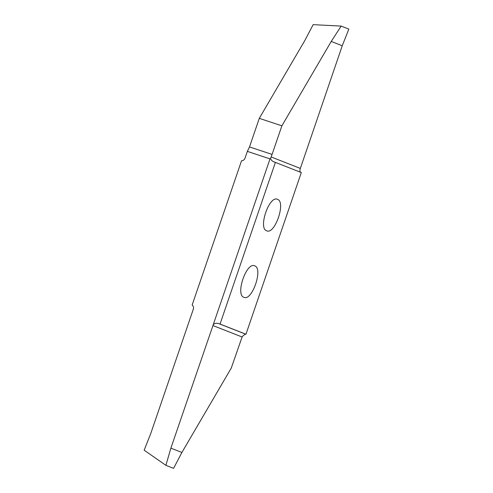 <?xml version="1.0" encoding="UTF-8"?>
<svg xmlns="http://www.w3.org/2000/svg" width="493" height="493" viewBox="0 0 493 493"><rect width="100%" height="100%" fill="white"/><g stroke="black" fill="none" stroke-linecap="round" stroke-linejoin="round"><path stroke-width="0.74" d="M266.676 230.804C274.854 234.995 286.223 201.779 277.454 199.32C269.277 195.129 257.901 228.339 266.676 230.804L266.824 230.86M245.958 334.236L301.309 172.568L275.396 162.394L220.044 324.061L218.75 323.611C216.335 322.903 214.492 323.285 213.216 324.758L270.004 158.894L247.35 151.382L245.039 158.142C244.355 159.812 243.191 160.693 241.533 160.78L192.159 304.982C193.429 306.036 193.817 307.435 193.33 309.166L150.753 433.538L144.153 450.189L165.894 465.337L173.567 468.35L181.892 452.469L231.266 368.08L242.088 336.99L243.259 335.616L245.477 334.106L245.958 334.236L220.044 324.061M243.899 297.316C252.077 301.506 263.447 268.297 254.678 265.832C246.5 261.641 235.13 294.851 243.899 297.316L244.053 297.371M300.829 172.439C299.997 172.063 299.744 170.985 300.077 169.204L342.247 45.757L331.241 41.437L281.867 125.826L272.081 154.414L249.507 146.932L247.35 151.382M270.004 158.894L270.565 158.524L272.081 154.414M270.565 158.524C271.064 160.083 272.241 161.223 274.102 161.944L275.396 162.394M342.247 45.757L348.847 29.105L341.174 26.092L331.241 41.437M249.507 146.932L259.293 118.345L304.822 40.531L313.147 24.65L341.174 26.092M213.216 324.758L170.88 448.149L165.894 465.337M170.88 448.149L181.892 452.469M259.293 118.345L281.867 125.826M300.262 168.39L271.045 156.916M212.865 325.522L242.088 336.99M245.477 334.106L218.75 323.611"/></g></svg>

